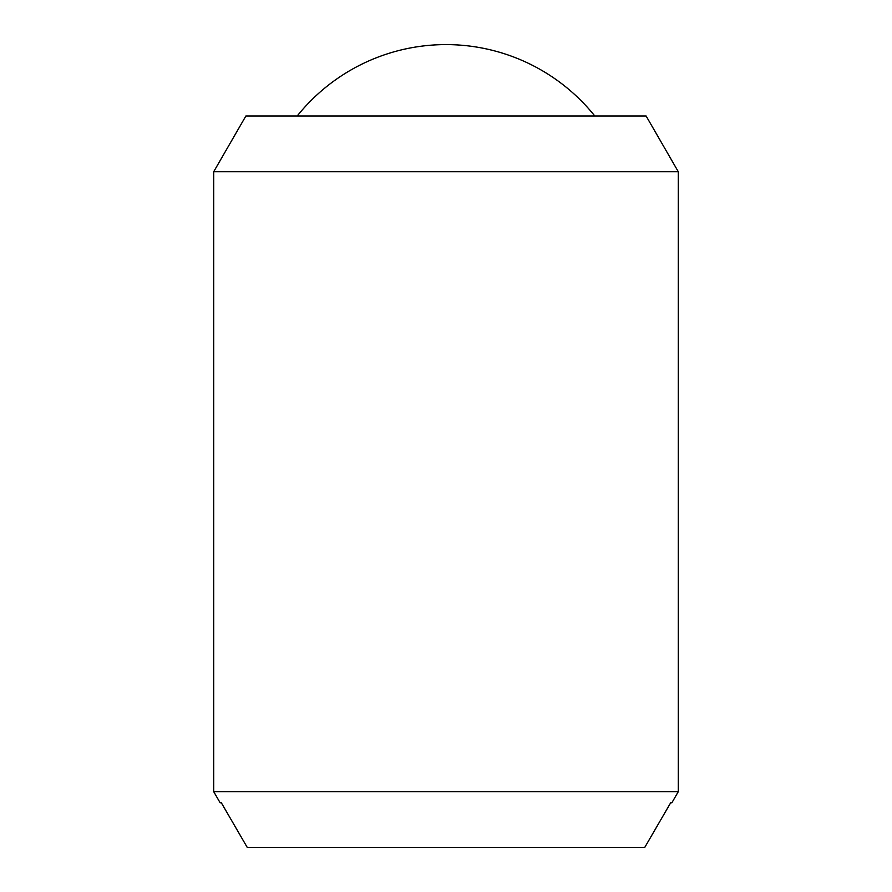 <?xml version="1.0" encoding="UTF-8"?>
<svg xmlns="http://www.w3.org/2000/svg" width="892" height="892" viewBox="0 0 892 892"><rect width="100%" height="100%" fill="white"/><g stroke="black" fill="none" stroke-linecap="round" stroke-linejoin="round"><path stroke-width="1.34" d="M297.214 115.982A190.754 190.754 0 0 1 594.786 115.982M678.299 171.732L678.299 791.65L213.701 791.65L213.701 171.732L245.891 115.982L646.109 115.982L678.299 171.732L213.701 171.732M678.299 791.65L671.854 802.8L670.661 802.8L671.854 802.8M220.146 802.8L221.339 802.8L220.146 802.8L213.701 791.65M221.339 802.8L247.24 847.4L644.76 847.4L670.661 802.8"/></g></svg>
